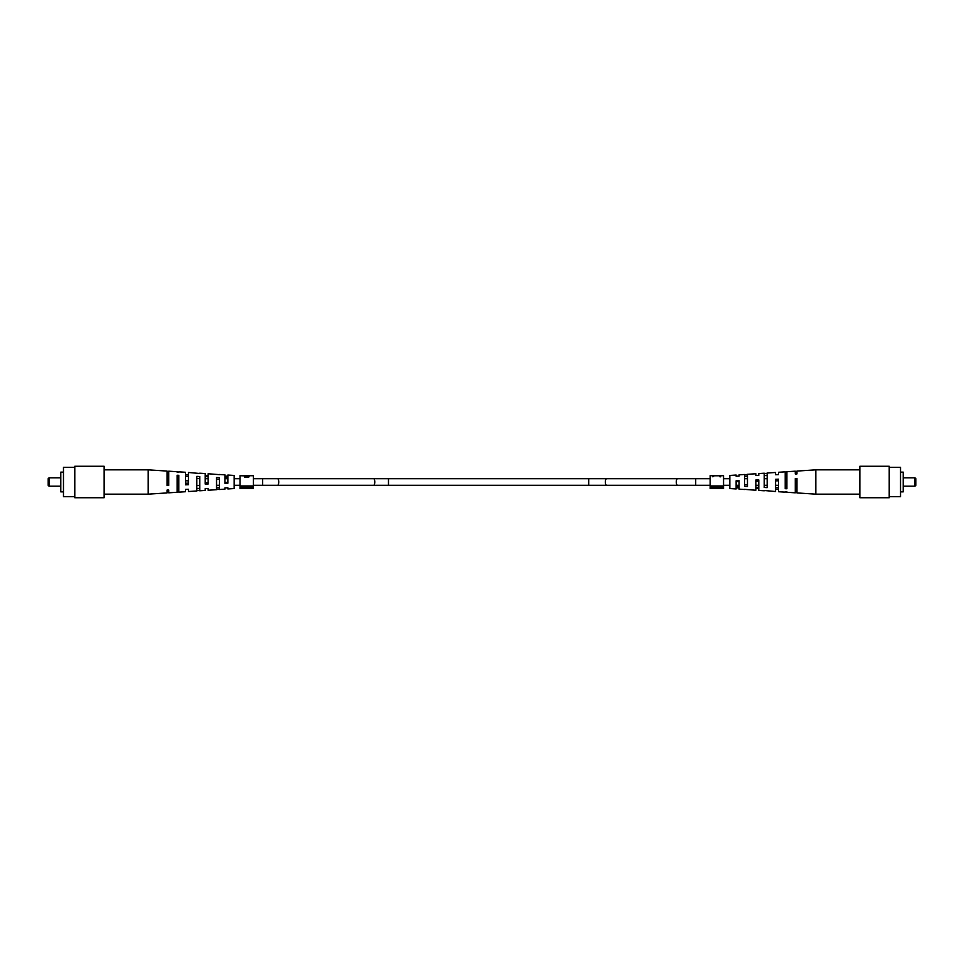 <?xml version="1.0" encoding="UTF-8"?>
<svg xmlns="http://www.w3.org/2000/svg" width="964" height="964" viewBox="0 0 964 964"><rect width="100%" height="100%" fill="white"/><g stroke="black" fill="none" stroke-linecap="round" stroke-linejoin="round"><path stroke-width="1.45" d="M786.889 492.267L795.276 492.821L795.276 478.554L796.951 478.493L796.951 492.929L815.821 494.158L815.821 469.842L859.852 469.842M755.848 481.265L758.789 481.205M758.789 487.362L755.848 487.302M795.276 480.446L796.951 480.409M796.951 488.158L795.276 488.121M775.562 480.855L778.502 480.795M778.502 487.772L775.562 487.712M736.135 481.699L739.075 481.626M739.075 486.941L736.135 486.868M786.889 486.085L785.202 486.025M767.175 485.446L764.235 485.362M747.462 484.808L744.533 484.711M764.235 490.784L758.789 490.435L758.789 479.915L755.848 480.024L755.848 490.242L744.533 489.351M758.789 488.652L755.848 488.531M796.951 490.074L795.276 490.013M785.202 492.158L778.502 491.724L778.502 479.18L775.562 479.289L775.562 491.532L764.235 490.495M778.502 489.387L775.562 489.278M744.533 489.507L739.075 489.146L739.075 480.675L736.135 480.783L736.135 488.953L729.844 488.543L729.844 475.457L736.135 475.047L736.135 476.216L739.075 476.108L739.075 474.854L739.075 476.108M739.075 487.892L736.135 487.784M786.889 491.797L785.202 491.7M796.951 473.927L796.951 471.071L796.951 473.927L795.276 473.987L795.276 471.179L786.889 471.733L786.889 488.76L785.202 488.676L785.202 471.842L778.502 472.276L778.502 474.613L778.502 472.276M778.502 474.613L775.562 474.722L775.562 472.468L767.175 473.023L767.175 487.639L764.235 487.471L764.235 473.216L758.789 473.565L758.789 475.348L758.789 473.565M758.789 475.348L755.848 475.469L755.848 473.758L747.462 474.312L747.462 486.495L744.533 486.326L744.533 474.493L739.075 474.854M744.533 474.649L747.462 474.481M764.235 473.505L767.175 473.336M785.202 472.3L786.889 472.203M744.533 476.264L747.462 476.168M764.235 475.613L767.175 475.517M785.202 474.939L786.889 474.891M785.202 477.975L786.889 477.915M764.235 478.638L767.175 478.554M796.951 483.591L795.276 483.554M914.957 477.807L915.8 478.65L915.8 485.35L914.957 486.193L914.957 477.807L903.22 477.807M914.957 486.193L903.22 486.193M900.533 472.143L903.22 472.143L903.22 491.857L900.533 491.857M889.218 467.323L900.533 467.323L900.533 496.677L889.218 496.677M889.218 466.275L889.218 497.725L859.852 497.725L859.852 466.275L889.218 466.275M48.2 478.65L49.044 477.807L48.2 478.65L48.2 485.35L49.044 486.193L60.78 486.193M177.111 471.733L168.724 471.179L168.724 485.446L167.049 485.507L167.049 471.071L148.179 469.842L148.179 494.158L104.148 494.158M208.152 482.735L205.212 482.795M205.212 476.638L208.152 476.698M168.724 483.554L167.049 483.591M167.049 475.842L168.724 475.879M188.438 483.145L185.498 483.205M185.498 476.228L188.438 476.288M227.865 482.301L224.925 482.374M224.925 477.06L227.865 477.132M177.111 477.915L178.798 477.975M196.825 478.554L199.765 478.638M216.538 479.192L219.467 479.289M199.765 473.216L205.212 473.565L205.212 484.085L208.152 483.976L208.152 473.758L219.467 474.649M205.212 475.348L208.152 475.469M167.049 473.927L168.724 473.987M178.798 471.842L185.498 472.276L185.498 484.82L188.438 484.711L188.438 472.468L199.765 473.505M185.498 474.613L188.438 474.722M219.467 474.493L224.925 474.854L224.925 483.326L227.865 483.217L227.865 475.047L234.156 475.457L234.156 488.543L227.865 488.953L227.865 487.784L224.925 487.892L224.925 489.146L224.925 487.892M224.925 476.108L227.865 476.216M177.111 472.203L178.798 472.3M167.049 490.074L167.049 492.929L167.049 490.074L168.724 490.013L168.724 492.821L177.111 492.267L177.111 475.24L178.798 475.324L178.798 492.158L185.498 491.724L185.498 489.387L185.498 491.724M185.498 489.387L188.438 489.278L188.438 491.532L196.825 490.977L196.825 476.361L199.765 476.529L199.765 490.784L205.212 490.435L205.212 488.652L205.212 490.435M205.212 488.652L208.152 488.531L208.152 490.242L216.538 489.688L216.538 477.505L219.467 477.674L219.467 489.507L224.925 489.146M219.467 489.351L216.538 489.519M199.765 490.495L196.825 490.664M178.798 491.7L177.111 491.797M219.467 487.736L216.538 487.832M199.765 488.387L196.825 488.483M178.798 489.061L177.111 489.11M178.798 486.025L177.111 486.085M199.765 485.362L196.825 485.446M167.049 480.409L168.724 480.446M185.498 480.795L188.438 480.855M48.2 485.35L49.044 486.193L49.044 477.807L60.78 477.807M63.467 491.857L60.78 491.857L60.78 472.143L63.467 472.143M74.782 496.677L63.467 496.677L63.467 467.323L74.782 467.323M74.782 497.725L74.782 466.275L104.148 466.275L104.148 497.725L74.782 497.725M244.482 475.867L240.024 475.71L240.024 485.964L253.436 485.964L253.436 488.615L240.024 488.615L240.024 487.435L253.436 487.435M245.145 475.77L248.134 475.71M244.482 477.252L245.23 477.252M247.82 475.734L253.436 475.71L253.436 485.964M248.399 475.71L249.435 475.999L247.519 477.301L244.482 477.301L244.482 475.71M240.024 485.964L240.024 487.435M245.23 477.301L248.676 477.301M248.676 476.843L248.676 475.999L247.302 475.722L245.23 475.71L245.23 476.71M246.314 476.71L248.676 475.999M719.084 475.71L719.939 476.794L720.759 476.794L719.084 475.71L723.554 475.71L723.554 485.964L710.143 485.964L710.143 475.71L714.432 475.71L712.806 476.794L714.432 475.71M714.866 475.77L718.662 475.77M710.143 488.615L723.554 488.615L723.554 487.435L710.143 487.435L710.143 488.615M723.554 485.964L723.554 487.435M710.143 485.964L710.143 487.435M715.264 475.77L718.252 475.77M374.767 482A3.302 1.169 90 0 1 373.586 485.302L277.56 485.302A3.302 1.169 90 0 0 278.729 482A3.302 1.169 90 0 0 277.56 478.698L373.586 478.698A3.302 1.169 90 0 1 374.767 482M588.691 478.698L606.718 478.698A3.302 1.422 -90 0 0 605.308 482A3.302 1.422 -90 0 0 606.718 485.302L588.691 485.302L588.691 478.698L388.48 478.698L388.48 485.302L253.436 485.302M388.48 478.698L262.666 478.698L262.666 485.302M606.718 485.302L695.707 485.302L695.707 478.698L710.143 478.698M677.68 485.302A3.302 1.422 -90 0 1 676.258 482A3.302 1.422 -90 0 1 677.68 478.698L695.707 478.698M240.024 485.302L234.156 485.302M219.467 485.302L216.538 485.302M588.691 485.302L388.48 485.302M695.707 485.302L710.143 485.302M723.554 485.302L729.844 485.302M736.135 485.302L739.075 485.302M755.848 485.302L758.789 485.302M764.235 485.302L767.175 485.302M775.562 485.302L778.502 485.302M785.202 485.302L786.889 485.302M723.554 478.698L729.844 478.698M744.533 478.698L747.462 478.698M764.235 478.698L767.175 478.698M785.202 478.698L786.889 478.698M606.718 478.698L677.68 478.698M262.666 478.698L253.436 478.698M240.024 478.698L234.156 478.698M227.865 478.698L224.925 478.698M208.152 478.698L205.212 478.698M796.951 471.071L815.821 469.842M815.821 494.158L859.852 494.158M167.049 492.929L148.179 494.158M148.179 469.842L104.148 469.842"/></g></svg>
